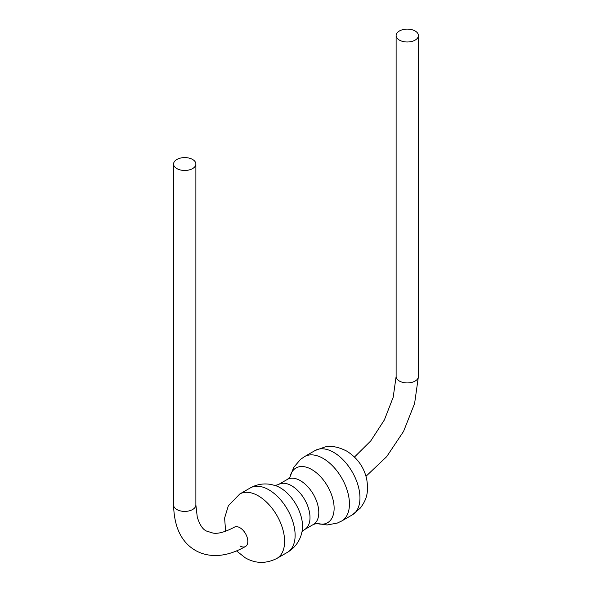 <?xml version="1.0" encoding="UTF-8"?>
<svg xmlns="http://www.w3.org/2000/svg" width="592" height="592" viewBox="0 0 592 592"><rect width="100%" height="100%" fill="white"/><g stroke="black" fill="none" stroke-linecap="round" stroke-linejoin="round"><path stroke-width="0.89" d="M415.155 30.999A11.152 6.438 180 0 1 418.418 35.55A11.152 6.438 180 0 1 411.536 41.499A11.152 6.438 180 0 1 399.385 40.101A11.152 6.438 180 0 1 396.122 35.55A11.152 6.438 180 0 1 403.004 29.6A11.152 6.438 180 0 1 415.155 30.999M176.845 168.587A11.152 6.438 0 0 0 188.996 169.978A11.152 6.438 0 0 0 195.878 164.028A11.152 6.438 0 0 0 192.615 159.477A11.152 6.438 0 0 0 180.464 158.086A11.152 6.438 0 0 0 173.582 164.028A11.152 6.438 0 0 0 176.845 168.587M239.93 545.942A11.152 6.438 -120 0 0 245.502 546.497A11.152 6.438 -120 0 0 247.212 537.558A11.152 6.438 -120 0 0 239.93 527.731A11.152 6.438 -120 0 0 234.351 527.183C225.197 532.023 218.093 533.999 213.039 533.096L206.475 531.046C202.693 529.396 199.622 524.719 197.254 517.016L195.878 504.969L195.878 164.028M418.418 35.55L418.418 376.49A11.152 6.438 180 0 1 411.536 382.439A11.152 6.438 180 0 1 399.385 381.041A11.152 6.438 180 0 1 396.122 376.49L393.192 397.247L384.378 419.928L370.77 440.899L354.49 457.039M195.878 504.969A11.152 6.438 0 0 1 188.996 510.918A11.152 6.438 0 0 1 176.845 509.52A11.152 6.438 0 0 1 173.582 504.969C174.129 527.065 181.374 542.198 195.323 550.36C199.8 552.95 204.751 554.571 210.175 555.222C221.149 556.517 232.922 553.609 245.502 546.497A11.152 6.438 -120 0 0 247.212 537.558A11.152 6.438 -120 0 0 239.93 527.731A11.152 6.438 -120 0 0 234.351 527.183M225.641 531.246L224.597 518.081L228.357 505.746L239.738 494.024A37.17 21.46 60 0 1 258.327 495.867A37.17 21.46 60 0 1 282.606 528.619A37.17 21.46 60 0 1 276.908 558.411L287.423 552.336C293.987 548.414 298.501 542.842 300.988 535.634L302.142 531.231A31.598 18.241 60 0 0 280.223 487.778A31.598 18.241 60 0 0 275.894 485.766L271.499 484.567C264.017 483.109 256.935 484.241 250.253 487.956A37.17 21.46 60 0 1 268.842 489.799A37.17 21.46 60 0 1 293.121 522.551A37.17 21.46 60 0 1 287.423 552.336M278.521 484.508A26.018 15.022 60 0 1 278.595 484.471A26.018 15.022 60 0 1 291.604 485.758A26.018 15.022 60 0 1 308.602 508.691A26.018 15.022 60 0 1 304.614 529.537A26.018 15.022 60 0 1 304.547 529.581M274.954 485.514L278.455 484.545L287.386 479.394A26.018 15.022 60 0 1 300.396 480.682A26.018 15.022 60 0 1 317.393 503.607A26.018 15.022 60 0 1 313.405 524.46L316.972 523.409M316.846 523.409L327.043 524.986L337.248 523.091L341.747 520.975A37.17 21.46 60 0 0 347.445 491.19A37.17 21.46 60 0 0 323.158 458.437A37.17 21.46 60 0 0 304.577 456.595L300.492 459.429L293.758 467.317L290.013 476.937A31.598 18.241 60 0 1 311.777 469.56A31.598 18.241 60 0 1 333.977 505.213A31.598 18.241 60 0 1 316.868 523.409M333.673 452.362A37.17 21.46 60 0 1 357.96 485.122A37.17 21.46 60 0 1 352.262 514.907L360.373 508.032C365.886 500.484 369.09 493.706 366.7 479.143C364.013 467.169 357.346 457.816 346.683 451.074C338.461 446.916 331.261 445.539 325.097 446.93L315.092 450.519A37.17 21.46 60 0 1 333.673 452.362M173.582 504.969L173.582 164.028M418.418 376.49L414.6 403.507L403.574 431.368L386.672 456.669L365.982 476.301M396.122 376.49L396.122 35.55M236.563 550.937L245.317 557.856C255.522 563.695 266.052 563.88 276.908 558.411M301.89 532.171L304.48 529.618L313.405 524.46M341.747 520.975L352.262 514.907M287.386 479.394L290.08 476.834M239.738 494.024L250.253 487.956M304.577 456.595L315.092 450.519"/></g></svg>
